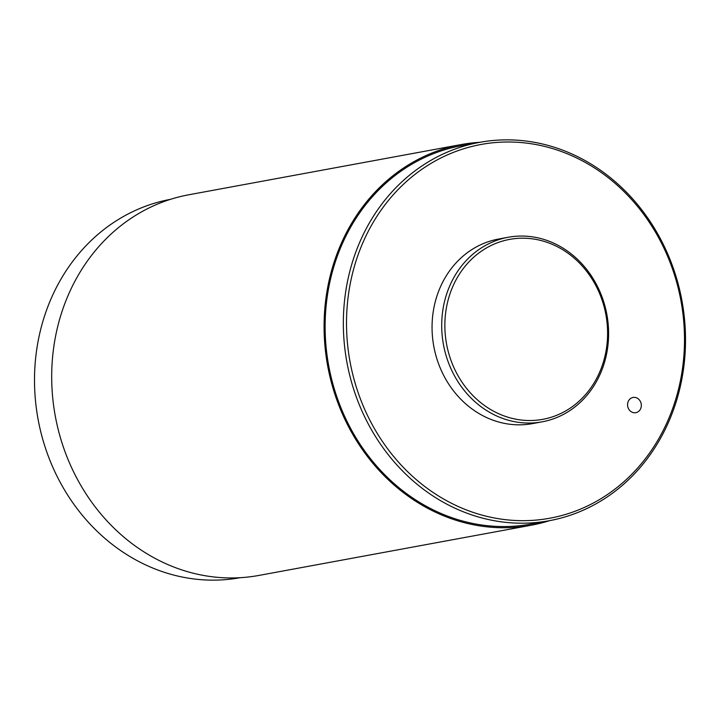 <?xml version="1.0" encoding="UTF-8"?>
<svg xmlns="http://www.w3.org/2000/svg" width="720" height="720" viewBox="0 0 720 720"><rect width="100%" height="100%" fill="white"/><g stroke="black" fill="none" stroke-linecap="round" stroke-linejoin="round"><path stroke-width="1.08" d="M631.314 411.777A7.74 6.858 79.6 0 0 635.841 412.677A7.74 6.858 79.6 0 0 641.268 406.422A7.74 6.858 79.6 0 0 637.569 398.358A7.74 6.858 79.6 0 0 633.042 397.449A7.74 6.858 79.6 0 0 627.615 403.713A7.74 6.858 79.6 0 0 631.314 411.777M170.415 199.35A192.357 170.316 79.6 0 0 36 354.933A192.357 170.316 79.6 0 0 127.818 555.246A192.357 170.316 79.6 0 0 240.165 577.701M592.326 166.59A190.017 168.237 79.6 0 0 364.977 238.014A190.017 168.237 79.6 0 0 438.687 496.08A190.017 168.237 79.6 0 0 666.036 424.647A190.017 168.237 79.6 0 0 592.326 166.59M436.662 498.312A192.357 170.316 -100.4 0 1 344.862 297.819A192.357 170.316 -100.4 0 1 479.556 142.362A192.357 170.316 -100.4 0 1 592.2 164.754A192.357 170.316 -100.4 0 1 684 365.238A192.357 170.316 -100.4 0 1 549.306 520.704A192.357 170.316 -100.4 0 1 436.662 498.312M563.22 250.038A91.485 81 79.6 0 0 453.753 284.427A91.485 81 79.6 0 0 489.24 408.681A91.485 81 79.6 0 0 598.707 374.283A91.485 81 79.6 0 0 563.22 250.038M487.224 410.913A93.834 83.079 -100.4 0 1 442.44 313.11A93.834 83.079 -100.4 0 1 508.14 237.276A93.834 83.079 -100.4 0 1 563.094 248.202A93.834 83.079 -100.4 0 1 607.869 345.996A93.834 83.079 -100.4 0 1 542.169 421.83A93.834 83.079 -100.4 0 1 487.224 410.913M542.169 421.83L532.521 423.612A93.834 83.079 -100.4 0 1 477.567 412.686A93.834 83.079 -100.4 0 1 432.792 314.892A93.834 83.079 -100.4 0 1 498.492 239.058L508.14 237.276M549.306 520.704L531.081 524.061A192.357 170.316 -100.4 0 1 418.428 501.669A192.357 170.316 -100.4 0 1 326.637 301.185A192.357 170.316 -100.4 0 1 461.322 145.719L479.556 142.362M549.603 520.65A193.536 171.351 -100.4 0 1 531.288 525.222A193.536 171.351 -100.4 0 1 417.96 502.686A193.536 171.351 -100.4 0 1 325.602 300.978A193.536 171.351 -100.4 0 1 461.115 144.567A193.536 171.351 -100.4 0 1 479.853 142.308M531.288 525.222L258.903 575.433A193.536 171.351 -100.4 0 1 145.575 552.906A193.536 171.351 -100.4 0 1 53.217 351.198A193.536 171.351 -100.4 0 1 188.73 194.787L461.115 144.567"/></g></svg>
